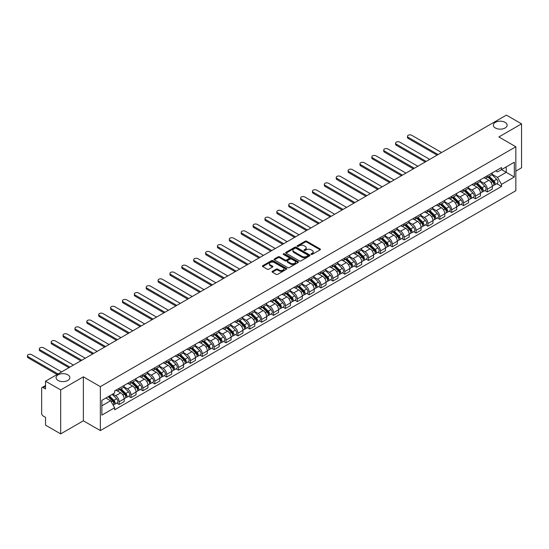 <?xml version="1.0" encoding="UTF-8"?>
<svg xmlns="http://www.w3.org/2000/svg" width="549" height="549" viewBox="0 0 549 549"><rect width="100%" height="100%" fill="white"/><g stroke="black" fill="none" stroke-linecap="round" stroke-linejoin="round"><path stroke-width="0.82" d="M311.159 254.407A0.741 0.425 0 0 0 312.203 254.407L320.142 249.822A1.057 0.611 0 0 0 320.451 249.39A1.057 0.611 0 0 0 320.142 248.958L306.692 241.196A1.057 0.611 0 0 0 305.196 241.196L297.263 245.774A0.741 0.425 0 0 0 298.306 246.377L299.335 245.787A3.383 1.949 0 0 1 304.119 245.787L305.237 246.432A3.383 1.949 0 0 1 306.225 247.812A3.383 1.949 0 0 1 305.237 249.198L304.208 249.788A0.741 0.425 0 0 0 305.258 250.392L306.28 249.802A3.383 1.949 0 0 1 311.063 249.802L312.189 250.447A3.383 1.949 0 0 1 313.177 251.826A3.383 1.949 0 0 1 312.189 253.206L311.159 253.803A0.741 0.425 0 0 0 311.159 254.407L311.159 253.803M67.836 374.816A6.89 3.98 0 0 0 60.328 373.958A6.89 3.98 0 0 0 56.073 377.63A6.89 3.98 0 0 0 58.091 380.443A6.89 3.98 0 0 0 65.599 381.308A6.89 3.98 0 0 0 69.853 377.63A6.89 3.98 0 0 0 67.836 374.816M505.107 122.365A6.89 3.98 0 0 0 497.6 121.501A6.89 3.98 0 0 0 493.345 125.179A6.89 3.98 0 0 0 495.363 127.986A6.89 3.98 0 0 0 502.87 128.85A6.89 3.98 0 0 0 507.125 125.179A6.89 3.98 0 0 0 505.107 122.365M272.393 271.302A1.057 0.611 0 0 0 272.084 271.734A1.057 0.611 0 0 0 272.393 272.167L276.168 274.349A1.057 0.611 0 0 0 277.664 274.349L286.482 269.257A1.057 0.611 0 0 0 286.791 268.825A1.057 0.611 0 0 0 286.482 268.392L273.031 260.631A1.057 0.611 0 0 0 271.535 260.631L262.717 265.716A1.057 0.611 0 0 0 262.408 266.148A1.057 0.611 0 0 0 262.717 266.581L267.274 269.216A1.057 0.611 0 0 0 268.77 269.216L272.544 267.034A1.057 0.611 0 0 0 272.853 266.601A1.057 0.611 0 0 0 272.544 266.169L270.286 264.865A2.827 1.633 0 0 1 269.456 263.712A2.827 1.633 0 0 1 271.199 262.202A2.827 1.633 0 0 1 274.28 262.559L283.14 267.672A2.827 1.633 0 0 1 283.963 268.825A2.827 1.633 0 0 1 282.22 270.334A2.827 1.633 0 0 1 279.139 269.978L277.664 269.127A1.057 0.611 0 0 0 276.168 269.127L272.393 271.302L272.393 272.167L276.168 270.005L276.168 269.127M100.343 386.64L83.366 376.84L60.678 389.934L45.533 381.191L506.398 115.112L521.55 123.854L498.863 136.955L515.84 146.755L100.343 386.64L100.343 430.594L515.84 190.709L515.84 146.755M299.411 260.933A1.057 0.611 0 0 0 300.9 260.933L309.718 255.841A1.057 0.611 0 0 0 310.027 255.409A1.057 0.611 0 0 0 309.718 254.976L296.268 247.208A1.057 0.611 0 0 0 294.772 247.208L285.96 252.3A1.057 0.611 0 0 0 285.652 252.732A1.057 0.611 0 0 0 285.96 253.164L299.411 260.933M283.675 254.564A0.741 0.425 0 0 1 284.423 254.667L284.423 253.789L298.1 261.688A1.057 0.611 0 0 1 298.409 262.113A1.057 0.611 0 0 1 298.1 262.546L289.282 267.637A1.057 0.611 0 0 1 287.786 267.637L274.335 259.876L274.335 259.011A1.057 0.611 0 0 0 274.026 259.444A1.057 0.611 0 0 0 274.335 259.876M274.335 259.011L278.11 256.829A1.057 0.611 0 0 1 279.606 256.829L285.061 259.979A1.057 0.611 0 0 0 286.557 259.979L289.062 258.538A1.057 0.611 0 0 0 289.371 258.105A1.057 0.611 0 0 0 289.062 257.673L283.38 254.393A0.741 0.425 0 0 1 284.423 253.789M60.678 389.934L60.678 433.888L45.533 425.146L45.533 417.364L43.172 415.998A2.155 1.242 -120 0 1 41.649 413.363L41.649 388.486A2.155 1.242 -120 0 1 42.095 387.505L45.533 385.515M515.84 171.103L521.55 167.809L521.55 123.854M60.678 433.888L83.366 420.795L100.343 430.594M45.533 381.191L45.533 388.973L43.172 387.608A2.155 1.242 -120 0 0 42.095 387.505M487.292 175.762A4.955 2.862 60 0 1 486.27 177.986L491.293 175.083A4.955 2.862 -120 0 0 492.316 172.866M480.162 181.095L483.793 183.194A4.955 2.862 60 0 1 487.292 189.254L492.316 186.358A4.955 2.862 -120 0 0 488.816 180.292L485.22 178.212M492.316 186.358L492.316 189.034L487.292 191.937L484.884 190.544M486.27 177.986A4.955 2.862 60 0 1 483.827 177.766M487.292 189.254L487.292 191.937M475.42 182.618A4.955 2.862 60 0 1 474.391 184.841L479.414 181.945A4.955 2.862 -120 0 0 480.444 179.722M473.012 197.407L475.42 198.793L480.444 195.897L480.444 193.214A4.955 2.862 -120 0 0 476.937 187.147L473.341 185.068M474.391 184.841A4.955 2.862 60 0 1 471.955 184.622M468.29 187.95L471.914 190.05A4.955 2.862 60 0 1 475.42 196.117L475.42 198.793M463.541 189.474A4.955 2.862 60 0 1 462.519 191.697L467.542 188.801A4.955 2.862 -120 0 0 468.565 186.578M461.133 204.262L463.541 205.649L468.565 202.753L468.565 200.069A4.955 2.862 -120 0 0 465.065 194.003L461.469 191.93M462.519 191.697A4.955 2.862 60 0 1 460.076 191.477M456.411 194.813L460.041 196.906A4.955 2.862 60 0 1 463.541 202.972L463.541 205.649M451.669 196.336A4.955 2.862 60 0 1 450.64 198.553L455.663 195.657A4.955 2.862 -120 0 0 456.693 193.433M449.26 211.118L451.669 212.504L456.693 209.608L456.693 206.925A4.955 2.862 -120 0 0 453.186 200.859L449.59 198.786M450.64 198.553A4.955 2.862 60 0 1 448.204 198.333M444.532 201.668L448.162 203.761A4.955 2.862 60 0 1 451.669 209.828L451.669 212.504M439.79 203.192A4.955 2.862 60 0 1 438.768 205.415L443.791 202.512A4.955 2.862 -120 0 0 444.814 200.289M437.381 217.974L439.79 219.367L444.814 216.464L444.814 213.781A4.955 2.862 -120 0 0 441.314 207.714L437.718 205.642M438.768 205.415A4.955 2.862 60 0 1 436.325 205.189M432.66 208.524L436.29 210.617A4.955 2.862 60 0 1 439.79 216.683L439.79 219.367M427.911 210.047A4.955 2.862 60 0 1 426.889 212.271L431.912 209.368A4.955 2.862 -120 0 0 432.941 207.145M425.502 224.829L427.911 226.222L432.941 223.319L432.941 220.636A4.955 2.862 -120 0 0 429.435 214.57L425.839 212.497M426.889 212.271A4.955 2.862 60 0 1 424.452 212.044M420.781 215.38L424.411 217.473A4.955 2.862 60 0 1 427.911 223.539L427.911 226.222M416.039 216.903A4.955 2.862 60 0 1 415.017 219.126L420.04 216.224A4.955 2.862 -120 0 0 421.062 214M413.63 231.685L416.039 233.078L421.062 230.175L421.062 227.492A4.955 2.862 -120 0 0 417.563 221.432L413.967 219.353M415.017 219.126A4.955 2.862 60 0 1 412.574 218.9M408.909 222.235L412.539 224.328A4.955 2.862 60 0 1 416.039 230.395L416.039 233.078M404.16 223.759A4.955 2.862 60 0 1 403.138 225.982L408.161 223.079A4.955 2.862 -120 0 0 409.19 220.856M401.751 238.541L404.16 239.934L409.19 237.031L409.19 234.348A4.955 2.862 -120 0 0 405.684 228.288L402.088 226.209M403.138 225.982A4.955 2.862 60 0 1 400.701 225.756M397.03 229.091L400.66 231.184A4.955 2.862 60 0 1 404.16 237.25L404.16 239.934M392.288 230.614A4.955 2.862 60 0 1 391.259 232.838L396.289 229.935A4.955 2.862 -120 0 0 397.311 227.711M389.879 245.396L392.288 246.789L397.311 243.886L397.311 241.21A4.955 2.862 -120 0 0 393.811 235.144L390.215 233.064M391.259 232.838A4.955 2.862 60 0 1 388.822 232.611M385.158 235.946L388.788 238.04A4.955 2.862 60 0 1 392.288 244.106L392.288 246.789M380.409 237.47A4.955 2.862 60 0 1 379.386 239.693L384.41 236.791A4.955 2.862 -120 0 0 385.439 234.567M378 252.252L380.409 253.645L385.439 250.742L385.439 248.066A4.955 2.862 -120 0 0 381.932 241.999L378.336 239.92M379.386 239.693A4.955 2.862 60 0 1 376.95 239.474M373.279 242.802L376.909 244.902A4.955 2.862 60 0 1 380.409 250.962L380.409 253.645M368.537 244.326A4.955 2.862 60 0 1 367.507 246.549L372.538 243.653A4.955 2.862 -120 0 0 373.56 241.43M366.128 259.114L368.537 260.501L373.56 257.598L373.56 254.921A4.955 2.862 -120 0 0 370.06 248.855L366.464 246.776M367.507 246.549A4.955 2.862 60 0 1 365.071 246.329M361.407 249.658L365.037 251.758A4.955 2.862 60 0 1 368.537 257.817L368.537 260.501M356.658 251.181A4.955 2.862 60 0 1 355.635 253.405L360.659 250.509A4.955 2.862 -120 0 0 361.681 248.285M354.249 265.97L356.658 267.356L361.688 264.46L361.688 261.777A4.955 2.862 -120 0 0 358.181 255.71L354.585 253.638M355.635 253.405A4.955 2.862 60 0 1 353.199 253.185M349.528 256.513L353.158 258.613A4.955 2.862 60 0 1 356.658 264.68L356.658 267.356M344.786 258.037A4.955 2.862 60 0 1 343.756 260.26L348.787 257.364A4.955 2.862 -120 0 0 349.809 255.141M342.377 272.826L344.786 274.212L349.809 271.316L349.809 268.633A4.955 2.862 -120 0 0 346.309 262.566L342.713 260.494M343.756 260.26A4.955 2.862 60 0 1 341.32 260.041M337.656 263.376L341.286 265.469A4.955 2.862 60 0 1 344.786 271.535L344.786 274.212M332.907 264.899A4.955 2.862 60 0 1 331.884 267.123L336.908 264.22A4.955 2.862 -120 0 0 337.93 261.997M330.498 279.681L332.907 281.067L337.93 278.171L337.93 275.488A4.955 2.862 -120 0 0 334.43 269.422L330.834 267.349M331.884 267.123A4.955 2.862 60 0 1 329.448 266.896M325.777 270.232L329.407 272.325A4.955 2.862 60 0 1 332.907 278.391L332.907 281.067M321.035 271.755A4.955 2.862 60 0 1 320.005 273.978L325.029 271.076A4.955 2.862 -120 0 0 326.058 268.852M318.626 286.537L321.035 287.93L326.058 285.027L326.058 282.344A4.955 2.862 -120 0 0 322.558 276.277L318.962 274.205M320.005 273.978A4.955 2.862 60 0 1 317.569 273.752M313.904 277.087L317.535 279.18A4.955 2.862 60 0 1 321.035 285.247L321.035 287.93M309.156 278.611A4.955 2.862 60 0 1 308.133 280.834L313.156 277.931A4.955 2.862 -120 0 0 314.179 275.708M306.747 293.392L309.156 294.786L314.179 291.883L314.179 289.199A4.955 2.862 -120 0 0 310.679 283.133L307.083 281.061M308.133 280.834A4.955 2.862 60 0 1 305.697 280.608M302.025 283.943L305.656 286.036A4.955 2.862 60 0 1 309.156 292.102L309.156 294.786M297.284 285.466A4.955 2.862 60 0 1 296.254 287.69L301.277 284.787A4.955 2.862 -120 0 0 302.307 282.563M294.875 300.248L297.284 301.641L302.307 298.738L302.307 296.055A4.955 2.862 -120 0 0 298.807 289.996L295.211 287.916M296.254 287.69A4.955 2.862 60 0 1 293.818 287.463M290.153 290.798L293.777 292.892A4.955 2.862 60 0 1 297.284 298.958L297.284 301.641M285.405 292.322A4.955 2.862 60 0 1 284.382 294.545L289.405 291.643A4.955 2.862 -120 0 0 290.428 289.419M282.996 307.104L285.405 308.497L290.428 305.594L290.428 302.918A4.955 2.862 -120 0 0 286.928 296.851L283.332 294.772M284.382 294.545A4.955 2.862 60 0 1 281.946 294.319M278.274 297.654L281.905 299.747A4.955 2.862 60 0 1 285.405 305.814L285.405 308.497M273.532 299.178A4.955 2.862 60 0 1 272.503 301.401L277.526 298.498A4.955 2.862 -120 0 0 278.556 296.275M271.124 313.959L273.532 315.352L278.556 312.45L278.556 309.773A4.955 2.862 -120 0 0 275.056 303.707L271.46 301.627M272.503 301.401A4.955 2.862 60 0 1 270.067 301.181M266.402 304.51L270.026 306.61A4.955 2.862 60 0 1 273.532 312.669L273.532 315.352M261.653 306.033A4.955 2.862 60 0 1 260.631 308.257L265.654 305.354A4.955 2.862 -120 0 0 266.677 303.137M259.245 320.815L261.653 322.208L266.677 319.305L266.677 316.629A4.955 2.862 -120 0 0 263.177 310.562L259.581 308.483M260.631 308.257A4.955 2.862 60 0 1 258.188 308.037M254.523 311.365L258.154 313.465A4.955 2.862 60 0 1 261.653 319.525L261.653 322.208M249.781 312.889A4.955 2.862 60 0 1 248.752 315.112L253.775 312.216A4.955 2.862 -120 0 0 254.805 309.993M247.373 327.678L249.781 329.064L254.805 326.168L254.805 323.485A4.955 2.862 -120 0 0 251.305 317.418L247.702 315.339M248.752 315.112A4.955 2.862 60 0 1 246.316 314.893M242.651 318.221L246.275 320.321A4.955 2.862 60 0 1 249.781 326.387L249.781 329.064M237.902 319.744A4.955 2.862 60 0 1 236.88 321.968L241.903 319.072A4.955 2.862 -120 0 0 242.926 316.848M235.494 334.533L237.902 335.919L242.926 333.023L242.926 330.34A4.955 2.862 -120 0 0 239.426 324.274L235.83 322.201M236.88 321.968A4.955 2.862 60 0 1 234.437 321.748M230.772 325.083L234.402 327.177A4.955 2.862 60 0 1 237.902 333.243L237.902 335.919M226.03 326.607A4.955 2.862 60 0 1 225.001 328.83L230.024 325.928A4.955 2.862 -120 0 0 231.054 323.704M223.621 341.389L226.03 342.775L231.054 339.879L231.054 337.196A4.955 2.862 -120 0 0 227.547 331.129L223.951 329.057M225.001 328.83A4.955 2.862 60 0 1 222.565 328.604M218.9 331.939L222.523 334.032A4.955 2.862 60 0 1 226.03 340.099L226.03 342.775M214.151 333.463A4.955 2.862 60 0 1 213.129 335.686L218.152 332.783A4.955 2.862 -120 0 0 219.175 330.56M211.742 348.244L214.151 349.638L219.175 346.735L219.175 344.051A4.955 2.862 -120 0 0 215.675 337.985L212.079 335.913M213.129 335.686A4.955 2.862 60 0 1 210.686 335.46M207.021 338.795L210.651 340.888A4.955 2.862 60 0 1 214.151 346.954L214.151 349.638M202.279 340.318A4.955 2.862 60 0 1 201.25 342.542L206.273 339.639A4.955 2.862 -120 0 0 207.302 337.415M199.87 355.1L202.279 356.493L207.302 353.59L207.302 350.907A4.955 2.862 -120 0 0 203.796 344.841L200.2 342.768M201.25 342.542A4.955 2.862 60 0 1 198.813 342.315M195.149 345.65L198.772 347.743A4.955 2.862 60 0 1 202.279 353.81L202.279 356.493M190.4 347.174A4.955 2.862 60 0 1 189.378 349.397L194.401 346.494A4.955 2.862 -120 0 0 195.423 344.271M187.991 361.956L190.4 363.349L195.423 360.446L195.423 357.763A4.955 2.862 -120 0 0 191.924 351.703L188.328 349.624M189.378 349.397A4.955 2.862 60 0 1 186.934 349.171M183.27 352.506L186.9 354.599A4.955 2.862 60 0 1 190.4 360.666L190.4 363.349M178.528 354.03A4.955 2.862 60 0 1 177.499 356.253L182.522 353.35A4.955 2.862 -120 0 0 183.551 351.127M176.112 368.811L178.528 370.204L183.551 367.302L183.551 364.625A4.955 2.862 -120 0 0 180.045 358.559L176.449 356.479M177.499 356.253A4.955 2.862 60 0 1 175.062 356.026M171.391 359.362L175.021 361.455A4.955 2.862 60 0 1 178.528 367.521L178.528 370.204M166.649 360.885A4.955 2.862 60 0 1 165.626 363.109L170.65 360.206A4.955 2.862 -120 0 0 171.672 357.982M164.24 375.667L166.649 377.06L171.672 374.157L171.672 371.481A4.955 2.862 -120 0 0 168.172 365.414L164.576 363.335M165.626 363.109A4.955 2.862 60 0 1 163.183 362.882M159.519 366.217L163.149 368.31A4.955 2.862 60 0 1 166.649 374.377L166.649 377.06M154.77 367.741A4.955 2.862 60 0 1 153.747 369.964L158.771 367.061A4.955 2.862 -120 0 0 159.8 364.845M152.361 382.523L154.77 383.916L159.8 381.013L159.8 378.336A4.955 2.862 -120 0 0 156.293 372.27L152.697 370.191M153.747 369.964A4.955 2.862 60 0 1 151.311 369.745M147.64 373.073L151.27 375.173A4.955 2.862 60 0 1 154.77 381.232L154.77 383.916M142.898 374.596A4.955 2.862 60 0 1 141.875 376.82L146.899 373.924A4.955 2.862 -120 0 0 147.921 371.7M140.489 389.385L142.898 390.771L147.921 387.875L147.921 385.192A4.955 2.862 -120 0 0 144.421 379.126L140.825 377.046M141.875 376.82A4.955 2.862 60 0 1 139.432 376.6M135.768 379.929L139.398 382.029A4.955 2.862 60 0 1 142.898 388.095L142.898 390.771M131.019 381.452A4.955 2.862 60 0 1 129.996 383.676L135.02 380.78A4.955 2.862 -120 0 0 136.049 378.556M128.61 396.241L131.019 397.627L136.049 394.731L136.049 392.048A4.955 2.862 -120 0 0 132.542 385.981L128.946 383.909M129.996 383.676A4.955 2.862 60 0 1 127.56 383.456M123.889 386.791L127.519 388.884A4.955 2.862 60 0 1 131.019 394.951L131.019 397.627M119.147 388.315A4.955 2.862 60 0 1 118.117 390.531L123.148 387.635A4.955 2.862 -120 0 0 124.17 385.412M116.738 403.096L119.147 404.483L124.17 401.587L124.17 398.903A4.955 2.862 -120 0 0 120.67 392.837L117.074 390.764M118.117 390.531A4.955 2.862 60 0 1 115.681 390.312M112.751 394.072L115.647 395.74A4.955 2.862 60 0 1 119.147 401.806L119.147 404.483M495.706 170.904L497.497 171.94L514.317 162.23L506.247 166.882L506.247 172.338L497.497 177.389L492.041 174.239M501.525 169.614L514.317 176.998L501.532 184.382L497.497 177.389M514.317 162.23L514.317 176.998M101.867 405.807L110.617 400.749L114.652 407.735L114.652 409.801L501.532 186.447L501.532 184.382M114.652 407.735L101.867 415.119L101.867 400.351L114.652 392.967L114.652 390.902L501.532 167.548L501.532 169.614M83.366 376.84L83.366 420.795M110.617 400.749L105.902 398.025M496.763 183.689L501.532 186.447M311.455 254.51L312.189 254.084A3.383 1.949 0 0 0 313.177 252.705L313.177 251.826M306.225 247.812L306.225 248.697A3.383 1.949 0 0 1 305.237 250.076L304.503 250.495M320.142 248.958L320.142 249.822L306.692 242.075A1.057 0.611 0 0 0 305.196 242.075L297.558 246.487M309.718 254.976L309.718 255.841L296.268 248.093A1.057 0.611 0 0 0 294.772 248.093L285.974 253.171L285.96 252.3M307.852 255.71A0.741 0.425 0 0 0 307.852 255.107L296.048 248.292A0.741 0.425 0 0 0 294.998 248.292L293.914 248.917A3.383 1.949 0 0 0 292.926 250.296A3.383 1.949 0 0 0 293.914 251.675L301.984 256.335A3.383 1.949 0 0 0 306.767 256.335L307.852 255.71L307.852 256.589A0.741 0.425 0 0 0 308.071 256.287L308.071 255.409M292.926 250.296L292.926 251.174A3.383 1.949 0 0 0 293.914 252.554L293.914 251.675M307.852 256.589L306.767 257.213A3.383 1.949 0 0 1 301.984 257.213L293.914 252.554M274.356 259.883L278.11 257.707L278.11 256.829M289.371 258.105L289.371 258.984A1.057 0.611 0 0 1 289.062 259.416L286.557 260.857A1.057 0.611 0 0 1 285.061 260.857L279.606 257.707A1.057 0.611 0 0 0 278.11 257.707M284.423 254.667L298.086 262.552M290.723 263.246A2.827 1.633 0 0 0 293.804 263.602A2.827 1.633 0 0 0 295.547 262.093A2.827 1.633 0 0 0 294.717 260.94L291.601 259.142A1.057 0.611 0 0 0 290.105 259.142L287.601 260.583A1.057 0.611 0 0 0 287.292 261.015A1.057 0.611 0 0 0 287.601 261.448L290.723 263.246L290.723 264.131A2.827 1.633 0 0 0 293.804 264.481A2.827 1.633 0 0 0 295.547 262.971L295.547 262.093M287.292 261.015L287.292 261.894A1.057 0.611 0 0 0 287.601 262.326L287.601 261.448M290.723 264.131L287.601 262.326M283.963 268.825L283.963 269.703A2.827 1.633 0 0 1 282.22 271.213A2.827 1.633 0 0 1 279.139 270.856L277.664 270.005A1.057 0.611 0 0 0 276.168 270.005M269.456 263.712L269.456 264.591A2.827 1.633 0 0 0 270.286 265.743L270.286 264.865M272.53 267.04L270.286 265.743M286.482 268.392L286.482 269.257L273.031 261.509A1.057 0.611 0 0 0 271.535 261.509L262.731 266.588L262.717 265.716M487.931 177.025L492.611 181.644A2.69 1.551 60 0 1 493.318 185.679L492.316 186.255M488.864 177.945L490.847 179.091M441.581 152.533L411.702 135.287A2.477 1.427 -0 0 0 408.998 134.972A2.477 1.427 -0 0 0 407.475 136.296A2.477 1.427 -0 0 0 408.195 137.305L438.075 154.557M488.452 176.723L493.572 181.781A1.29 0.748 60 0 1 493.915 183.716A1.29 0.748 60 0 1 493.798 183.764M489.228 176.277L493.908 180.896A2.69 1.551 60 0 1 494.615 184.931A2.69 1.551 60 0 1 493.805 185.013M491.842 174.575L496.646 179.31A2.69 1.551 60 0 1 497.353 183.345L494.615 184.931M437.086 155.127L408.195 138.451A2.477 1.427 180 0 1 407.475 137.435L407.475 136.296M476.058 183.881L480.732 188.499A2.69 1.551 60 0 1 481.446 192.534L480.444 193.111M476.992 184.8L478.975 185.946M429.702 159.395L399.823 142.143A2.477 1.427 -0 0 0 397.126 141.834A2.477 1.427 -0 0 0 395.596 143.152A2.477 1.427 -0 0 0 396.323 144.161L426.202 161.413M476.573 183.586L481.699 188.636A1.29 0.748 60 0 1 482.043 190.572A1.29 0.748 60 0 1 481.919 190.62M477.349 183.133L482.029 187.751A2.69 1.551 60 0 1 482.736 191.786A2.69 1.551 60 0 1 481.926 191.869M479.97 181.431L484.767 186.166A2.69 1.551 60 0 1 485.481 190.201L482.736 191.786M425.214 161.982L396.323 145.307A2.477 1.427 180 0 1 395.596 144.298L395.596 143.152M464.18 190.736L468.86 195.355A2.69 1.551 60 0 1 469.567 199.39L468.565 199.966M465.113 191.656L467.096 192.802M417.83 166.251L387.951 148.999A2.477 1.427 -0 0 0 385.247 148.69A2.477 1.427 -0 0 0 383.724 150.007A2.477 1.427 -0 0 0 384.444 151.016L414.323 168.268M464.701 190.441L469.82 195.492A1.29 0.748 60 0 1 470.164 197.427A1.29 0.748 60 0 1 470.047 197.475M465.477 189.988L470.157 194.607A2.69 1.551 60 0 1 470.864 198.642A2.69 1.551 60 0 1 470.054 198.731M468.091 188.286L472.895 193.022A2.69 1.551 60 0 1 473.602 197.057L470.864 198.642M413.335 168.838L384.444 152.162A2.477 1.427 180 0 1 383.724 151.153L383.724 150.007M452.307 197.592L456.981 202.21A2.69 1.551 60 0 1 457.694 206.246L456.693 206.822M453.241 198.518L455.224 199.658M405.951 173.107L376.072 155.854A2.477 1.427 -0 0 0 373.375 155.545A2.477 1.427 -0 0 0 371.845 156.863A2.477 1.427 -0 0 0 372.572 157.879L402.451 175.124M452.822 197.297L457.948 202.348A1.29 0.748 60 0 1 458.285 204.283A1.29 0.748 60 0 1 458.168 204.331M453.598 196.851L458.278 201.462A2.69 1.551 60 0 1 458.985 205.498A2.69 1.551 60 0 1 458.175 205.587M456.219 195.142L461.016 199.884A2.69 1.551 60 0 1 461.73 203.919L458.985 205.498M401.463 175.701L372.572 159.018A2.477 1.427 180 0 1 371.845 158.009L371.845 156.863M440.428 204.454L445.109 209.066A2.69 1.551 60 0 1 445.815 213.101L444.814 213.685M441.362 205.374L443.345 206.513M394.079 179.962L364.2 162.71A2.477 1.427 -0 0 0 361.496 162.401A2.477 1.427 -0 0 0 359.972 163.719A2.477 1.427 -0 0 0 360.693 164.734L390.572 181.98M440.95 204.153L446.069 209.203A1.29 0.748 60 0 1 446.412 211.145A1.29 0.748 60 0 1 446.296 211.187M441.725 203.706L446.399 208.318A2.69 1.551 60 0 1 447.112 212.353A2.69 1.551 60 0 1 446.296 212.442M444.34 201.998L449.144 206.74A2.69 1.551 60 0 1 449.851 210.775L447.112 212.353M389.584 182.556L360.693 165.873A2.477 1.427 180 0 1 359.972 164.865L359.972 163.719M428.556 211.31L433.23 215.922A2.69 1.551 60 0 1 433.943 219.957L432.935 220.54M429.49 212.23L431.473 213.376M382.2 186.818L352.321 169.566A2.477 1.427 -0 0 0 349.624 169.257A2.477 1.427 -0 0 0 348.093 170.574A2.477 1.427 -0 0 0 348.821 171.59L378.7 188.842M429.071 211.008L434.197 216.059A1.29 0.748 60 0 1 434.534 218.001A1.29 0.748 60 0 1 434.417 218.049M429.846 210.562L434.527 215.174A2.69 1.551 60 0 1 435.233 219.209A2.69 1.551 60 0 1 434.424 219.298M432.468 208.86L437.265 213.595A2.69 1.551 60 0 1 437.978 217.63L435.233 219.209M377.712 189.412L348.821 172.729A2.477 1.427 180 0 1 348.093 171.72L348.093 170.574M416.677 218.166L421.358 222.777A2.69 1.551 60 0 1 422.064 226.812L421.062 227.396M417.611 219.085L419.594 220.231M370.328 193.673L340.449 176.421A2.477 1.427 -0 0 0 337.745 176.112A2.477 1.427 -0 0 0 336.221 177.437A2.477 1.427 -0 0 0 336.942 178.446L366.821 195.698M417.199 217.864L422.318 222.921A1.29 0.748 60 0 1 422.661 224.857A1.29 0.748 60 0 1 422.545 224.905M417.974 217.418L422.648 222.029A2.69 1.551 60 0 1 423.361 226.064A2.69 1.551 60 0 1 422.545 226.154M420.589 215.716L425.393 220.451A2.69 1.551 60 0 1 426.099 224.486L423.361 226.064M365.833 196.268L336.942 179.585A2.477 1.427 180 0 1 336.221 178.576L336.221 177.437M404.805 225.021L409.479 229.633A2.69 1.551 60 0 1 410.192 233.668L409.183 234.251M405.738 225.941L407.722 227.087M358.449 200.529L328.57 183.277A2.477 1.427 -0 0 0 325.873 182.968A2.477 1.427 -0 0 0 324.342 184.292A2.477 1.427 -0 0 0 325.07 185.301L354.949 202.554M405.32 224.719L410.446 229.777A1.29 0.748 60 0 1 410.782 231.712A1.29 0.748 60 0 1 410.666 231.76M406.095 224.273L410.776 228.892A2.69 1.551 60 0 1 411.482 232.927A2.69 1.551 60 0 1 410.673 233.009M408.717 222.571L413.514 227.307A2.69 1.551 60 0 1 414.227 231.342L411.482 232.927M353.961 203.123L325.07 186.447A2.477 1.427 180 0 1 324.342 185.432L324.342 184.292M392.926 231.877L397.606 236.495A2.69 1.551 60 0 1 398.313 240.531L397.311 241.107M393.859 232.797L395.843 233.943M346.57 207.385L316.691 190.139A2.477 1.427 -0 0 0 313.994 189.824A2.477 1.427 -0 0 0 312.47 191.148A2.477 1.427 -0 0 0 313.191 192.157L343.07 209.409M393.448 231.575L398.567 236.633A1.29 0.748 60 0 1 398.91 238.568A1.29 0.748 60 0 1 398.794 238.616M394.223 231.129L398.897 235.747A2.69 1.551 60 0 1 399.61 239.783A2.69 1.551 60 0 1 398.794 239.865M396.838 229.427L401.642 234.162A2.69 1.551 60 0 1 402.348 238.197L399.61 239.783M342.082 209.979L313.191 193.303A2.477 1.427 180 0 1 312.47 192.287L312.47 191.148M381.054 238.733L385.727 243.351A2.69 1.551 60 0 1 386.441 247.386L385.432 247.963M381.987 239.652L383.964 240.798M334.698 214.24L304.819 196.995A2.477 1.427 -0 0 0 302.122 196.679A2.477 1.427 -0 0 0 300.591 198.004A2.477 1.427 -0 0 0 301.319 199.013L331.198 216.265M381.569 238.431L386.695 243.488A1.29 0.748 60 0 1 387.031 245.424A1.29 0.748 60 0 1 386.915 245.472M382.344 237.985L387.024 242.603A2.69 1.551 60 0 1 387.731 246.638A2.69 1.551 60 0 1 386.921 246.721M384.966 236.283L389.763 241.018A2.69 1.551 60 0 1 390.476 245.053L387.731 246.638M330.203 216.834L301.319 200.159A2.477 1.427 180 0 1 300.591 199.143L300.591 198.004M369.175 245.588L373.855 250.207A2.69 1.551 60 0 1 374.562 254.242L373.56 254.818M370.108 246.508L372.092 247.654M322.819 221.096L292.94 203.851A2.477 1.427 -0 0 0 290.243 203.542A2.477 1.427 -0 0 0 288.712 204.859A2.477 1.427 -0 0 0 289.44 205.868L319.319 223.12M369.697 245.293L374.816 250.344A1.29 0.748 60 0 1 375.159 252.279A1.29 0.748 60 0 1 375.042 252.327M370.472 244.84L375.145 249.459A2.69 1.551 60 0 1 375.859 253.494A2.69 1.551 60 0 1 375.042 253.576M373.087 243.138L377.89 247.874A2.69 1.551 60 0 1 378.597 251.909L375.859 253.494M318.331 223.69L289.44 207.014A2.477 1.427 180 0 1 288.712 206.005L288.712 204.859M357.296 252.444L361.976 257.062A2.69 1.551 60 0 1 362.69 261.098L361.681 261.674M358.229 253.364L360.213 254.51M310.947 227.959L281.067 210.706A2.477 1.427 -0 0 0 278.37 210.397A2.477 1.427 -0 0 0 276.84 211.715A2.477 1.427 -0 0 0 277.568 212.724L307.447 229.976M357.818 252.149L362.944 257.2A1.29 0.748 60 0 1 363.28 259.135A1.29 0.748 60 0 1 363.164 259.183M358.593 251.696L363.273 256.314A2.69 1.551 60 0 1 363.98 260.35A2.69 1.551 60 0 1 363.17 260.439M361.215 249.994L366.011 254.729A2.69 1.551 60 0 1 366.725 258.764L363.98 260.35M306.452 230.546L277.568 213.87A2.477 1.427 180 0 1 276.84 212.861L276.84 211.715M345.424 259.3L350.104 263.918A2.69 1.551 60 0 1 350.811 267.953L349.809 268.53M346.357 260.226L348.341 261.365M299.068 234.814L269.188 217.562A2.477 1.427 -0 0 0 266.491 217.253A2.477 1.427 -0 0 0 264.961 218.571A2.477 1.427 -0 0 0 265.689 219.586L295.568 236.832M345.945 259.004L351.065 264.055A1.29 0.748 60 0 1 351.408 265.991A1.29 0.748 60 0 1 351.291 266.039M346.721 258.558L351.394 263.17A2.69 1.551 60 0 1 352.108 267.205A2.69 1.551 60 0 1 351.291 267.294M349.336 256.85L354.139 261.592A2.69 1.551 60 0 1 354.846 265.627L352.108 267.205M294.58 237.408L265.689 220.725A2.477 1.427 180 0 1 264.961 219.717L264.961 218.571M333.545 266.155L338.225 270.774A2.69 1.551 60 0 1 338.939 274.809L337.93 275.392M334.478 267.082L336.462 268.221M287.196 241.67L257.316 224.417A2.477 1.427 -0 0 0 254.619 224.109A2.477 1.427 -0 0 0 253.089 225.426A2.477 1.427 -0 0 0 253.816 226.442L283.696 243.687M334.067 265.86L339.193 270.911A1.29 0.748 60 0 1 339.529 272.853A1.29 0.748 60 0 1 339.412 272.894M334.842 265.414L339.522 270.026A2.69 1.551 60 0 1 340.229 274.061A2.69 1.551 60 0 1 339.419 274.15M337.463 263.705L342.26 268.447A2.69 1.551 60 0 1 342.974 272.482L340.229 274.061M282.701 244.264L253.816 227.581A2.477 1.427 180 0 1 253.089 226.572L253.089 225.426M321.673 273.018L326.353 277.629A2.69 1.551 60 0 1 327.06 281.664L326.058 282.248M322.606 273.937L324.589 275.083M275.317 248.525L245.437 231.273A2.477 1.427 -0 0 0 242.74 230.964A2.477 1.427 -0 0 0 241.21 232.282A2.477 1.427 -0 0 0 241.937 233.298L271.817 250.55M322.194 272.716L327.314 277.767A1.29 0.748 60 0 1 327.657 279.709A1.29 0.748 60 0 1 327.54 279.75M322.97 272.27L327.643 276.881A2.69 1.551 60 0 1 328.357 280.916A2.69 1.551 60 0 1 327.54 281.006M325.584 270.568L330.388 275.303A2.69 1.551 60 0 1 331.095 279.338L328.357 280.916M270.829 251.119L241.937 234.437A2.477 1.427 180 0 1 241.21 233.428L241.21 232.282M309.794 279.873L314.474 284.485A2.69 1.551 60 0 1 315.188 288.52L314.179 289.103M310.727 280.793L312.71 281.939M263.445 255.381L233.565 238.129A2.477 1.427 -0 0 0 230.868 237.82A2.477 1.427 -0 0 0 229.338 239.144A2.477 1.427 -0 0 0 230.065 240.153L259.945 257.406M310.315 279.571L315.442 284.629A1.29 0.748 60 0 1 315.778 286.564A1.29 0.748 60 0 1 315.661 286.612M311.091 279.125L315.771 283.737A2.69 1.551 60 0 1 316.478 287.772A2.69 1.551 60 0 1 315.668 287.861M313.705 277.423L318.509 282.159A2.69 1.551 60 0 1 319.223 286.194L316.478 287.772M258.95 257.975L230.065 241.292A2.477 1.427 180 0 1 229.338 240.284L229.338 239.144M297.922 286.729L302.602 291.341A2.69 1.551 60 0 1 303.309 295.376L302.307 295.959M298.855 287.649L300.838 288.795M251.566 262.237L221.686 244.984A2.477 1.427 -0 0 0 218.989 244.676A2.477 1.427 -0 0 0 217.459 246A2.477 1.427 -0 0 0 218.186 247.009L248.066 264.261M298.443 286.427L303.563 291.485A1.29 0.748 60 0 1 303.906 293.42A1.29 0.748 60 0 1 303.789 293.468M299.212 285.981L303.892 290.593A2.69 1.551 60 0 1 304.606 294.635A2.69 1.551 60 0 1 303.789 294.717M301.833 284.279L306.637 289.014A2.69 1.551 60 0 1 307.344 293.049L304.606 294.635M247.077 264.831L218.186 248.148A2.477 1.427 180 0 1 217.459 247.139L217.459 246M286.043 293.585L290.723 298.196A2.69 1.551 60 0 1 291.437 302.231L290.428 302.815M286.976 294.504L288.959 295.65M239.693 269.092L209.814 251.84A2.477 1.427 -0 0 0 207.117 251.531A2.477 1.427 -0 0 0 205.587 252.856A2.477 1.427 -0 0 0 206.314 253.864L236.187 271.117M286.564 293.283L291.691 298.34A1.29 0.748 60 0 1 292.027 300.276A1.29 0.748 60 0 1 291.91 300.324M287.34 292.837L292.02 297.455A2.69 1.551 60 0 1 292.727 301.49A2.69 1.551 60 0 1 291.917 301.573M289.954 291.135L294.758 295.87A2.69 1.551 60 0 1 295.465 299.905L292.727 301.49M235.198 271.686L206.314 255.011A2.477 1.427 180 0 1 205.587 253.995L205.587 252.856M274.171 300.44L278.851 305.059A2.69 1.551 60 0 1 279.558 309.094L278.556 309.67M275.104 301.36L277.087 302.506M227.814 275.948L197.935 258.703A2.477 1.427 -0 0 0 195.238 258.387A2.477 1.427 -0 0 0 193.708 259.711A2.477 1.427 -0 0 0 194.435 260.72L224.315 277.972M274.685 300.138L279.812 305.196A1.29 0.748 60 0 1 280.155 307.131A1.29 0.748 60 0 1 280.031 307.179M275.461 299.692L280.141 304.311A2.69 1.551 60 0 1 280.855 308.346A2.69 1.551 60 0 1 280.038 308.428M278.082 297.99L282.886 302.725A2.69 1.551 60 0 1 283.593 306.761L280.855 308.346M223.326 278.542L194.435 261.866A2.477 1.427 180 0 1 193.708 260.85L193.708 259.711M262.292 307.296L266.972 311.914A2.69 1.551 60 0 1 267.686 315.95L266.677 316.526M263.225 308.215L265.208 309.362M215.942 282.804L186.063 265.558A2.477 1.427 -0 0 0 183.366 265.249A2.477 1.427 -0 0 0 181.836 266.567A2.477 1.427 -0 0 0 182.556 267.576L212.436 284.828M262.813 306.994L267.933 312.052A1.29 0.748 60 0 1 268.276 313.987A1.29 0.748 60 0 1 268.159 314.035M263.589 306.548L268.269 311.166A2.69 1.551 60 0 1 268.976 315.201A2.69 1.551 60 0 1 268.166 315.284M266.203 304.846L271.007 309.581A2.69 1.551 60 0 1 271.714 313.616L268.976 315.201M211.447 285.398L182.556 268.722A2.477 1.427 180 0 1 181.836 267.713L181.836 266.567M250.419 314.152L255.1 318.77A2.69 1.551 60 0 1 255.807 322.805L254.805 323.382M251.353 315.071L253.336 316.217M204.063 289.666L174.184 272.414A2.477 1.427 -0 0 0 171.487 272.105A2.477 1.427 -0 0 0 169.957 273.423A2.477 1.427 -0 0 0 170.684 274.431L200.563 291.684M250.934 313.856L256.06 318.907A1.29 0.748 60 0 1 256.404 320.842A1.29 0.748 60 0 1 256.28 320.891M251.71 313.404L256.39 318.022A2.69 1.551 60 0 1 257.104 322.057A2.69 1.551 60 0 1 256.287 322.146M254.331 311.702L259.128 316.437A2.69 1.551 60 0 1 259.842 320.472L257.104 322.057M199.575 292.253L170.684 275.577A2.477 1.427 180 0 1 169.957 274.569L169.957 273.423M238.541 321.007L243.221 325.626A2.69 1.551 60 0 1 243.928 329.661L242.926 330.237M239.474 321.927L241.457 323.073M192.191 296.522L162.312 279.269A2.477 1.427 -0 0 0 159.608 278.961A2.477 1.427 -0 0 0 158.085 280.278A2.477 1.427 -0 0 0 158.805 281.294L188.684 298.539M239.062 320.712L244.181 325.763A1.29 0.748 60 0 1 244.525 327.698A1.29 0.748 60 0 1 244.408 327.746M239.838 320.259L244.518 324.878A2.69 1.551 60 0 1 245.225 328.913A2.69 1.551 60 0 1 244.415 329.002M242.452 318.557L247.256 323.292A2.69 1.551 60 0 1 247.963 327.328L245.225 328.913M187.696 299.116L158.805 282.433A2.477 1.427 180 0 1 158.085 281.424L158.085 280.278M226.668 327.863L231.342 332.481A2.69 1.551 60 0 1 232.055 336.516L231.054 337.1M227.602 328.789L229.585 329.928M180.312 303.377L150.433 286.125A2.477 1.427 -0 0 0 147.736 285.816A2.477 1.427 -0 0 0 146.206 287.134A2.477 1.427 -0 0 0 146.933 288.15L176.812 305.395M227.183 327.568L232.309 332.619A1.29 0.748 60 0 1 232.652 334.561A1.29 0.748 60 0 1 232.529 334.602M227.959 327.122L232.639 331.733A2.69 1.551 60 0 1 233.352 335.768A2.69 1.551 60 0 1 232.536 335.858M230.58 325.413L235.377 330.155A2.69 1.551 60 0 1 236.091 334.19L233.352 335.768M175.824 305.971L146.933 289.289A2.477 1.427 180 0 1 146.206 288.28L146.206 287.134M214.789 334.725L219.47 339.337A2.69 1.551 60 0 1 220.176 343.372L219.175 343.955M215.723 335.645L217.706 336.791M168.44 310.233L138.561 292.981A2.477 1.427 -0 0 0 135.857 292.672A2.477 1.427 -0 0 0 134.333 293.99A2.477 1.427 -0 0 0 135.054 295.005L164.933 312.251M215.311 334.423L220.43 339.474A1.29 0.748 60 0 1 220.773 341.416A1.29 0.748 60 0 1 220.657 341.457M216.086 333.977L220.767 338.589A2.69 1.551 60 0 1 221.473 342.624A2.69 1.551 60 0 1 220.664 342.713M218.701 332.275L223.505 337.011A2.69 1.551 60 0 1 224.212 341.046L221.473 342.624M163.945 312.827L135.054 296.144A2.477 1.427 180 0 1 134.333 295.136L134.333 293.99M202.917 341.581L207.591 346.193A2.69 1.551 60 0 1 208.304 350.228L207.302 350.811M203.851 342.501L205.834 343.647M156.561 317.089L126.682 299.836A2.477 1.427 -0 0 0 123.985 299.528A2.477 1.427 -0 0 0 122.454 300.852A2.477 1.427 -0 0 0 123.182 301.861L153.061 319.113M203.432 341.279L208.558 346.337A1.29 0.748 60 0 1 208.901 348.272A1.29 0.748 60 0 1 208.778 348.32M204.207 340.833L208.888 345.445A2.69 1.551 60 0 1 209.594 349.48A2.69 1.551 60 0 1 208.785 349.569M206.829 339.131L211.626 343.866A2.69 1.551 60 0 1 212.339 347.901L209.594 349.48M152.073 319.683L123.182 303A2.477 1.427 180 0 1 122.454 301.991L122.454 300.852M191.038 348.437L195.719 353.048A2.69 1.551 60 0 1 196.425 357.083L195.423 357.667M191.972 349.356L193.955 350.502M144.689 323.944L114.81 306.692A2.477 1.427 -0 0 0 112.106 306.383A2.477 1.427 -0 0 0 110.582 307.708A2.477 1.427 -0 0 0 111.303 308.716L141.182 325.969M191.56 348.135L196.679 353.192A1.29 0.748 60 0 1 197.022 355.128A1.29 0.748 60 0 1 196.906 355.176M192.335 347.689L197.016 352.3A2.69 1.551 60 0 1 197.722 356.335A2.69 1.551 60 0 1 196.913 356.425M194.95 345.987L199.754 350.722A2.69 1.551 60 0 1 200.46 354.757L197.722 356.335M140.194 326.538L111.303 309.856A2.477 1.427 180 0 1 110.582 308.847L110.582 307.708M179.166 355.292L183.84 359.904A2.69 1.551 60 0 1 184.553 363.939L183.551 364.522M180.099 356.212L182.083 357.358M132.81 330.8L102.931 313.548A2.477 1.427 -0 0 0 100.234 313.239A2.477 1.427 -0 0 0 98.703 314.563A2.477 1.427 -0 0 0 99.431 315.572L129.31 332.824M179.681 354.99L184.807 360.048A1.29 0.748 60 0 1 185.143 361.983A1.29 0.748 60 0 1 185.027 362.031M180.456 354.544L185.137 359.163A2.69 1.551 60 0 1 185.843 363.198A2.69 1.551 60 0 1 185.034 363.28M183.078 352.842L187.875 357.577A2.69 1.551 60 0 1 188.588 361.613L185.843 363.198M128.322 333.394L99.431 316.718A2.477 1.427 180 0 1 98.703 315.702L98.703 314.563M167.287 362.148L171.967 366.766A2.69 1.551 60 0 1 172.674 370.801L171.672 371.378M168.22 363.067L170.204 364.213M120.938 337.656L91.059 320.41A2.477 1.427 -0 0 0 88.355 320.094A2.477 1.427 -0 0 0 86.831 321.419A2.477 1.427 -0 0 0 87.552 322.428L117.431 339.68M167.809 361.846L172.928 366.904A1.29 0.748 60 0 1 173.271 368.839A1.29 0.748 60 0 1 173.155 368.887M168.584 361.4L173.258 366.018A2.69 1.551 60 0 1 173.971 370.053A2.69 1.551 60 0 1 173.155 370.136M171.199 359.698L176.003 364.433A2.69 1.551 60 0 1 176.709 368.468L173.971 370.053M116.443 340.25L87.552 323.574A2.477 1.427 180 0 1 86.831 322.558L86.831 321.419M155.415 369.003L160.088 373.622A2.69 1.551 60 0 1 160.802 377.657L159.793 378.234M156.348 369.923L158.332 371.069M109.059 344.511L79.18 327.266A2.477 1.427 -0 0 0 76.483 326.957A2.477 1.427 -0 0 0 74.952 328.275A2.477 1.427 -0 0 0 75.68 329.283L105.559 346.536M155.93 368.702L161.056 373.759A1.29 0.748 60 0 1 161.392 375.694A1.29 0.748 60 0 1 161.276 375.742M156.705 368.255L161.385 372.874A2.69 1.551 60 0 1 162.092 376.909A2.69 1.551 60 0 1 161.282 376.991M159.327 366.554L164.124 371.289A2.69 1.551 60 0 1 164.837 375.324L162.092 376.909M104.571 347.105L75.68 330.429A2.477 1.427 180 0 1 74.952 329.414L74.952 328.275M143.536 375.859L148.216 380.478A2.69 1.551 60 0 1 148.923 384.513L147.921 385.089M144.469 376.779L146.453 377.925M97.187 351.374L67.307 334.121A2.477 1.427 -0 0 0 64.604 333.813A2.477 1.427 -0 0 0 63.08 335.13A2.477 1.427 -0 0 0 63.801 336.139L93.68 353.391M144.058 375.564L149.177 380.615A1.29 0.748 60 0 1 149.52 382.55A1.29 0.748 60 0 1 149.403 382.598M144.833 375.111L149.506 379.73A2.69 1.551 60 0 1 150.22 383.765A2.69 1.551 60 0 1 149.403 383.854M147.448 373.409L152.251 378.144A2.69 1.551 60 0 1 152.958 382.179L150.22 383.765M92.692 353.961L63.801 337.285A2.477 1.427 180 0 1 63.08 336.276L63.08 335.13M131.664 382.715L136.337 387.333A2.69 1.551 60 0 1 137.051 391.368L136.042 391.945M132.597 383.634L134.58 384.78M85.308 358.229L55.428 340.977A2.477 1.427 -0 0 0 52.731 340.668A2.477 1.427 -0 0 0 51.201 341.986A2.477 1.427 -0 0 0 51.929 342.995L81.808 360.247M132.179 382.42L137.305 387.47A1.29 0.748 60 0 1 137.641 389.406A1.29 0.748 60 0 1 137.525 389.454M132.954 381.967L137.634 386.585A2.69 1.551 60 0 1 138.341 390.62A2.69 1.551 60 0 1 137.531 390.71M135.576 380.265L140.372 385A2.69 1.551 60 0 1 141.086 389.035L138.341 390.62M80.813 360.817L51.929 344.141A2.477 1.427 180 0 1 51.201 343.132L51.201 341.986M119.785 389.57L124.465 394.189A2.69 1.551 60 0 1 125.172 398.224L124.17 398.8M120.718 390.497L122.702 391.636M73.429 365.085L43.549 347.833A2.477 1.427 -0 0 0 40.852 347.524A2.477 1.427 -0 0 0 39.329 348.841A2.477 1.427 -0 0 0 40.05 349.857L69.929 367.103M120.306 389.275L125.426 394.326A1.29 0.748 60 0 1 125.769 396.268A1.29 0.748 60 0 1 125.652 396.309M121.082 388.829L125.755 393.441A2.69 1.551 60 0 1 126.469 397.476A2.69 1.551 60 0 1 125.652 397.565M123.697 387.12L128.5 391.862A2.69 1.551 60 0 1 129.207 395.898L126.469 397.476M68.941 367.679L40.05 350.996A2.477 1.427 180 0 1 39.329 349.988L39.329 348.841M108.187 396.701L112.586 401.045A2.69 1.551 60 0 1 113.3 405.08L113.163 405.155M108.839 397.352L110.823 398.499M61.557 371.941L31.677 354.688A2.477 1.427 -0 0 0 28.98 354.38A2.477 1.427 -0 0 0 27.45 355.697A2.477 1.427 -0 0 0 28.177 356.713L58.057 373.958M108.709 396.405L113.554 401.182A1.29 0.748 60 0 1 113.89 403.124A1.29 0.748 60 0 1 113.773 403.165M109.484 395.959L113.883 400.296A2.69 1.551 60 0 1 114.59 404.332A2.69 1.551 60 0 1 113.78 404.421M112.222 394.374L116.621 398.718A2.69 1.551 60 0 1 117.335 402.753L114.59 404.332M57.062 374.535L28.177 357.852A2.477 1.427 180 0 1 27.45 356.843L27.45 355.697M131.019 394.951L136.049 392.048M142.898 388.095L147.921 385.192M154.77 381.232L159.8 378.336M166.649 374.377L171.672 371.481M178.528 367.521L183.551 364.625M190.4 360.666L195.423 357.763M202.279 353.81L207.302 350.907M214.151 346.954L219.175 344.051M226.03 340.099L231.054 337.196M237.902 333.243L242.926 330.34M249.781 326.387L254.805 323.485M261.653 319.525L266.677 316.629M273.532 312.669L278.556 309.773M285.405 305.814L290.428 302.918M297.284 298.958L302.307 296.055M309.156 292.102L314.179 289.199M321.035 285.247L326.058 282.344M332.907 278.391L337.93 275.488M344.786 271.535L349.809 268.633M356.658 264.68L361.688 261.777M368.537 257.817L373.56 254.921M380.409 250.962L385.439 248.066M392.288 244.106L397.311 241.21M404.16 237.25L409.19 234.348M416.039 230.395L421.062 227.492M427.911 223.539L432.941 220.636M439.79 216.683L444.814 213.781M451.669 209.828L456.693 206.925M463.541 202.972L468.565 200.069M475.42 196.117L480.444 193.214M119.147 401.806L124.17 398.903M115.647 395.74L120.67 392.837M127.519 388.884L132.542 385.981M139.398 382.029L144.421 379.126M151.27 375.173L156.293 372.27M163.149 368.31L168.172 365.414M175.021 361.455L180.045 358.559M186.9 354.599L191.924 351.703M198.772 347.743L203.796 344.841M210.651 340.888L215.675 337.985M222.523 334.032L227.547 331.129M234.402 327.177L239.426 324.274M246.275 320.321L251.305 317.418M258.154 313.465L263.177 310.562M270.026 306.61L275.056 303.707M281.905 299.747L286.928 296.851M293.777 292.892L298.807 289.996M305.656 286.036L310.679 283.133M317.535 279.18L322.558 276.277M329.407 272.325L334.43 269.422M341.286 265.469L346.309 262.566M353.158 258.613L358.181 255.71M365.037 251.758L370.06 248.855M376.909 244.902L381.932 241.999M388.788 238.04L393.811 235.144M400.66 231.184L405.684 228.288M412.539 224.328L417.563 221.432M424.411 217.473L429.435 214.57M436.29 210.617L441.314 207.714M448.162 203.761L453.186 200.859M460.041 196.906L465.065 194.003M471.914 190.05L476.937 187.147M483.793 183.194L488.816 180.292M45.533 386.249L43.172 387.608M312.189 254.084L312.189 253.206M304.208 250.392L304.208 249.788M305.237 250.076L305.237 249.198M297.263 246.377L297.263 245.774M305.196 242.075L305.196 241.196M306.692 242.075L306.692 241.196M294.772 248.093L294.772 247.208M296.268 248.093L296.268 247.208M301.984 257.213L301.984 256.335M306.767 257.213L306.767 256.335M279.606 257.707L279.606 256.829M285.061 260.857L285.061 259.979M286.557 260.857L286.557 259.979M289.062 259.416L289.062 258.538M298.1 262.546L298.1 261.688M277.664 270.005L277.664 269.127M279.139 270.856L279.139 269.978M272.544 267.034L272.544 266.169M271.535 261.509L271.535 260.631M273.031 261.509L273.031 260.631M492.611 181.644L491.067 182.536M494.182 183.126L493.695 183.407M496.646 179.31L493.908 180.896M408.195 138.451L408.195 137.305M480.732 188.499L479.188 189.391M482.31 189.981L481.823 190.263M484.767 186.166L482.029 187.751M396.323 145.307L396.323 144.161M468.86 195.355L467.316 196.247M470.431 196.837L469.944 197.118M472.895 193.022L470.157 194.607M384.444 152.162L384.444 151.016M456.981 202.21L455.437 203.103M458.552 203.693L458.072 203.974M461.016 199.884L458.278 201.462M372.572 159.018L372.572 157.879M445.109 209.066L443.565 209.958M446.68 210.548L446.193 210.83M449.144 206.74L446.399 208.318M360.693 165.873L360.693 164.734M433.23 215.922L431.686 216.814M434.801 217.411L434.321 217.685M437.265 213.595L434.527 215.174M348.821 172.729L348.821 171.59M421.358 222.777L419.813 223.669M422.929 224.267L422.442 224.541M425.393 220.451L422.648 222.029M336.942 179.585L336.942 178.446M409.479 229.633L407.934 230.525M411.05 231.122L410.57 231.404M413.514 227.307L410.776 228.892M325.07 186.447L325.07 185.301M397.606 236.495L396.062 237.388M399.178 237.978L398.691 238.259M401.642 234.162L398.897 235.747M313.191 193.303L313.191 192.157M385.727 243.351L384.183 244.243M387.299 244.833L386.819 245.115M389.763 241.018L387.024 242.603M301.319 200.159L301.319 199.013M373.855 250.207L372.304 251.099M375.427 251.689L374.94 251.97M377.89 247.874L375.145 249.459M289.44 207.014L289.44 205.868M361.976 257.062L360.432 257.955M363.548 258.545L363.067 258.826M366.011 254.729L363.273 256.314M277.568 213.87L277.568 212.724M350.104 263.918L348.553 264.81M351.676 265.4L351.188 265.682M354.139 261.592L351.394 263.17M265.689 220.725L265.689 219.586M338.225 270.774L336.681 271.666M339.797 272.256L339.316 272.537M342.26 268.447L339.522 270.026M253.816 227.581L253.816 226.442M326.353 277.629L324.802 278.521M327.925 279.112L327.437 279.393M330.388 275.303L327.643 276.881M241.937 234.437L241.937 233.298M314.474 284.485L312.93 285.377M316.046 285.974L315.565 286.249M318.509 282.159L315.771 283.737M230.065 241.292L230.065 240.153M302.602 291.341L301.051 292.233M304.173 292.83L303.686 293.111M306.637 289.014L303.892 290.593M218.186 248.148L218.186 247.009M290.723 298.196L289.179 299.095M292.294 299.685L291.807 299.967M294.758 295.87L292.02 297.455M206.314 255.011L206.314 253.864M278.851 305.059L277.3 305.951M280.422 306.541L279.935 306.822M282.886 302.725L280.141 304.311M194.435 261.866L194.435 260.72M266.972 311.914L265.428 312.806M268.543 313.397L268.056 313.678M271.007 309.581L268.269 311.166M182.556 268.722L182.556 267.576M255.1 318.77L253.549 319.662M256.671 320.252L256.184 320.534M259.128 316.437L256.39 318.022M170.684 275.577L170.684 274.431M243.221 325.626L241.677 326.518M244.792 327.108L244.305 327.389M247.256 323.292L244.518 324.878M158.805 282.433L158.805 281.294M231.342 332.481L229.798 333.373M232.92 333.964L232.433 334.245M235.377 330.155L232.639 331.733M146.933 289.289L146.933 288.15M219.47 339.337L217.926 340.229M221.041 340.819L220.554 341.101M223.505 337.011L220.767 338.589M135.054 296.144L135.054 295.005M207.591 346.193L206.047 347.085M209.169 347.682L208.682 347.956M211.626 343.866L208.888 345.445M123.182 303L123.182 301.861M195.719 353.048L194.174 353.94M197.29 354.537L196.803 354.812M199.754 350.722L197.016 352.3M111.303 309.856L111.303 308.716M183.84 359.904L182.295 360.803M185.411 361.393L184.931 361.674M187.875 357.577L185.137 359.163M99.431 316.718L99.431 315.572M171.967 366.766L170.423 367.658M173.539 368.249L173.052 368.53M176.003 364.433L173.258 366.018M87.552 323.574L87.552 322.428M160.088 373.622L158.544 374.514M161.66 375.104L161.18 375.386M164.124 371.289L161.385 372.874M75.68 330.429L75.68 329.283M148.216 380.478L146.672 381.37M149.788 381.96L149.301 382.241M152.251 378.144L149.506 379.73M63.801 337.285L63.801 336.139M136.337 387.333L134.793 388.225M137.909 388.816L137.428 389.097M140.372 385L137.634 386.585M51.929 344.141L51.929 342.995M124.465 394.189L122.921 395.081M126.037 395.671L125.549 395.953M128.5 391.862L125.755 393.441M40.05 350.996L40.05 349.857M112.586 401.045L111.241 401.827M114.158 402.527L113.677 402.808M116.621 398.718L113.883 400.296M28.177 357.852L28.177 356.713"/></g></svg>

